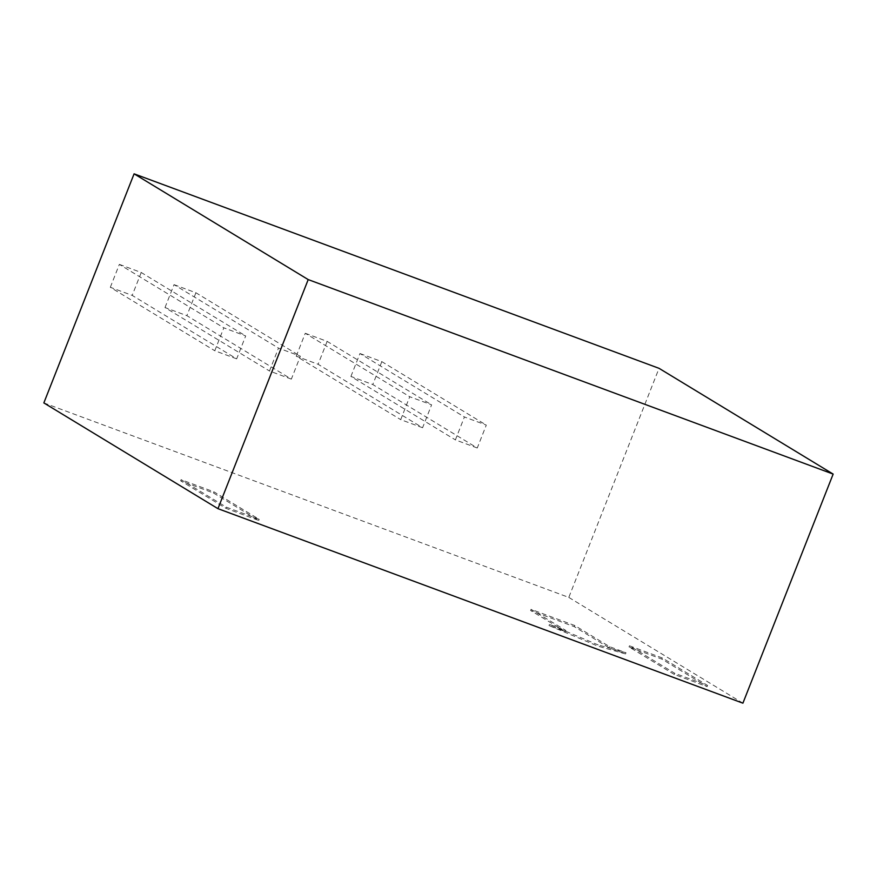 <?xml version="1.0" encoding="UTF-8"?>
<svg xmlns="http://www.w3.org/2000/svg" width="877" height="877" viewBox="0 0 877 877"><rect width="100%" height="100%" fill="white"/><g stroke="black" fill="none" stroke-linecap="round" stroke-linejoin="round"><path stroke-width="0.66" stroke-dasharray="4.38 3.29" d="M422.582 427.735L400.712 419.634L409.734 396.722L431.605 404.823L422.582 427.735L318.11 364.284L296.24 356.183L400.712 419.634M236.669 358.846L214.788 350.745L223.821 327.834L245.692 335.946L236.669 358.846L132.197 295.396L110.327 287.294L214.788 350.745M43.85 402.916L568.8 597.412L659.044 368.329M291.35 379.116L269.48 371.004L278.502 348.103L300.373 356.205L291.35 379.116L186.878 315.665L165.008 307.553L269.48 371.004M477.263 447.994L455.393 439.892L464.415 416.981L486.296 425.093L477.263 447.994L372.802 384.543L350.921 376.441L455.393 439.892M568.8 597.412L742.907 703.168M625.575 653.913L597.741 646.075L549.024 625.553L565.424 631.626L530.607 610.48L574.347 626.693L609.175 647.84L625.575 653.913L626.025 652.773L598.202 644.935L597.741 646.075M213.451 492.973L258.715 520.467L225.904 508.309L180.64 480.815L213.451 492.973L213.9 491.822L259.164 519.316L258.715 520.467M674.303 674.446L629.028 646.952L661.839 659.109L707.114 686.603L674.303 674.446L674.753 673.295L629.478 645.801L629.028 646.952M629.478 645.801L662.288 657.958L707.564 685.452L674.753 673.295M707.564 685.452L707.114 686.603M662.288 657.958L661.839 659.109M259.164 519.316L226.354 507.169L181.09 479.675L213.9 491.822M181.09 479.675L180.64 480.815M226.354 507.169L225.904 508.309M598.202 644.935L549.473 624.413L565.873 630.486L531.056 609.34L574.797 625.542L609.625 646.689L626.025 652.773M609.625 646.689L609.175 647.84M574.797 625.542L574.347 626.693M531.056 609.34L530.607 610.48M565.873 630.486L565.424 631.626M549.473 624.413L549.024 625.553M110.327 287.294L119.349 264.383L223.821 327.834M119.349 264.383L141.219 272.495L245.692 335.946M141.219 272.495L132.197 295.396M165.008 307.553L174.03 284.652L278.502 348.103M174.03 284.652L195.9 292.754L300.373 356.205M195.9 292.754L186.878 315.665M296.24 356.183L305.262 333.271L409.734 396.722M305.262 333.271L327.143 341.372L431.605 404.823M327.143 341.372L318.11 364.284M350.921 376.441L359.954 353.53L464.415 416.981M359.954 353.53L381.824 361.642L486.296 425.093M381.824 361.642L372.802 384.543"/><path stroke-width="1.32" d="M134.093 173.832L659.044 368.329L833.15 474.084L308.2 279.588L134.093 173.832L43.85 402.916L217.956 508.671L308.2 279.588M217.956 508.671L742.907 703.168L833.15 474.084"/></g></svg>
